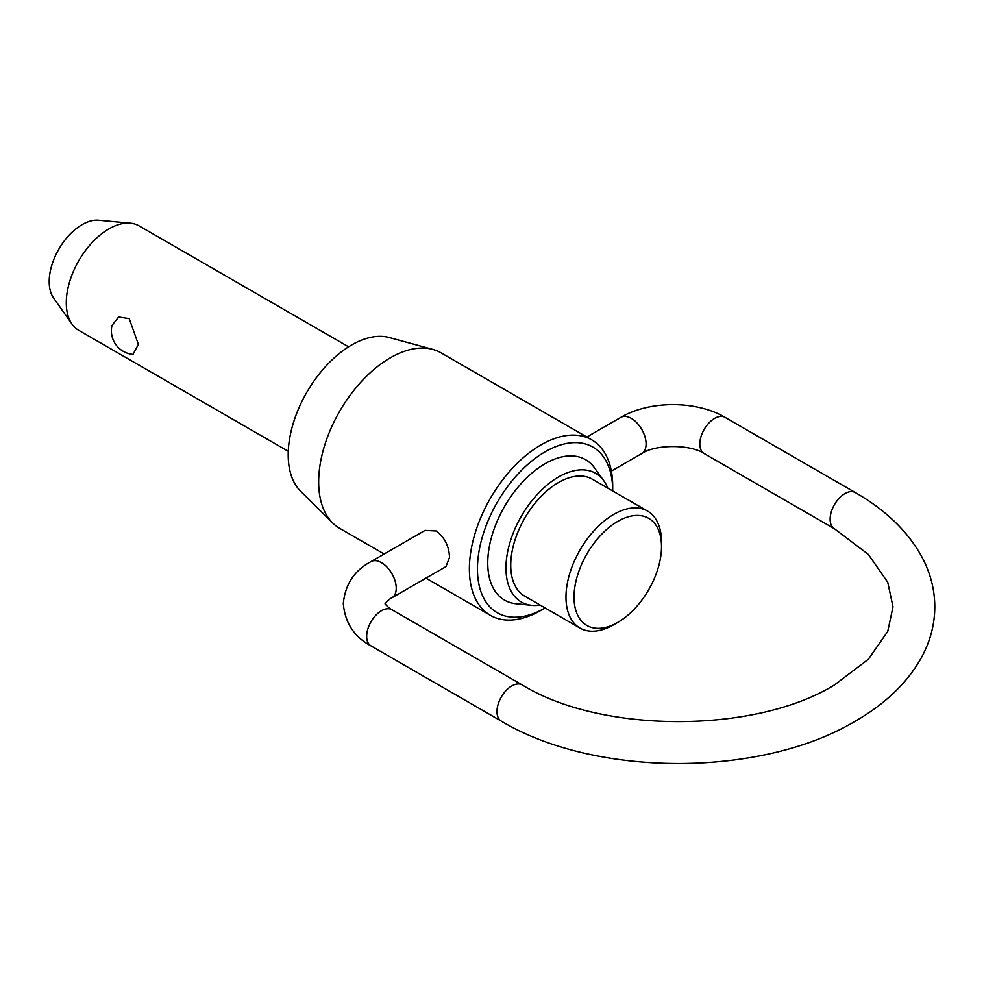 <?xml version="1.0" encoding="UTF-8"?>
<svg xmlns="http://www.w3.org/2000/svg" width="984" height="984" viewBox="0 0 984 984"><rect width="100%" height="100%" fill="white"/><g stroke="black" fill="none" stroke-linecap="round" stroke-linejoin="round"><path stroke-width="1.48" d="M348.582 346.823L139.101 225.877A60.319 34.821 120 0 0 130.319 223.159A60.319 34.821 120 0 0 87.638 247.747A60.319 34.821 120 0 0 66.285 302.74A60.319 34.821 120 0 0 72.029 324.117A60.319 34.821 120 0 0 78.781 330.353L288.275 451.299M111.991 325.433L118.597 317.008L129.212 318.619L138.375 344.363L132.988 354.424A23.751 23.751 0 0 1 111.991 325.433M647.521 511.053L592.282 479.159A67.552 39.003 120 0 0 540.228 497.264A67.552 39.003 120 0 0 510.733 565.246A67.552 39.003 120 0 0 524.73 596.169L579.97 628.063A67.552 39.003 -60 0 1 565.972 597.14A67.552 39.003 -60 0 1 595.455 529.158A67.552 39.003 -60 0 1 647.521 511.053A67.552 39.003 -60 0 1 661.506 541.987L661.506 546.637A61.857 35.719 120 0 0 617.768 521.385A61.857 35.719 120 0 0 574.029 597.14A61.857 35.719 120 0 0 617.768 622.392A61.857 35.719 120 0 0 661.506 546.637M531.889 605.357L516.034 603.745A81.069 46.801 -60 0 1 487.744 563.008A81.069 46.801 -60 0 1 530.019 474.731A81.069 46.801 -60 0 1 594.496 467.843L603.807 480.77A74.317 42.902 120 0 0 544.706 487.08A74.317 42.902 120 0 0 505.961 568.002A74.317 42.902 120 0 0 531.889 605.357A74.317 42.902 120 0 0 540.204 605.111M607.755 488.101A74.317 42.902 120 0 0 603.807 480.77M612.7 490.954A95.632 55.215 120 0 0 612.7 490.868L612.7 486.219A101.34 58.511 -60 0 0 591.704 439.823A101.34 58.511 -60 0 0 513.623 466.982A101.34 58.511 -60 0 0 469.38 568.961A101.34 58.511 -60 0 0 490.376 615.344A101.34 58.511 -60 0 0 541.04 610.326L545.074 608.001A95.632 55.215 120 0 0 545.136 607.964M612.7 490.868A95.632 55.215 120 0 0 545.074 451.828A95.632 55.215 120 0 0 477.449 568.961A95.632 55.215 120 0 0 545.074 608.001M617.768 622.392L613.745 624.717A67.552 39.003 -60 0 1 579.97 628.063M72.029 324.117L53.628 298.054A46.494 26.839 -60 0 1 49.2 281.584A46.494 26.839 -60 0 1 65.657 239.198A46.494 26.839 -60 0 1 98.548 220.244L130.319 223.159M332.604 522.934L300.55 491.139A89.704 51.795 -60 0 1 288.201 454.854A89.704 51.795 -60 0 1 323.01 369.394A89.704 51.795 -60 0 1 389.233 337.537L432.788 349.406A101.34 58.511 120 0 0 357.979 385.396A101.34 58.511 120 0 0 318.668 481.939A101.34 58.511 120 0 0 332.604 522.934A101.34 58.511 120 0 0 339.652 528.322L384.154 554.017M591.704 439.823L440.98 352.813A101.34 58.511 120 0 0 432.788 349.406M425.039 530.401L436.269 530.991C444.719 537.485 449.134 546.317 449.503 557.473L445.937 566.599L391.903 597.805A20.898 12.066 -120 0 0 396.232 588.235A20.898 12.066 -120 0 0 387.106 567.202A20.898 12.066 -120 0 0 371.005 561.606L425.039 530.401M586.821 437.007L620.867 417.351A20.898 12.066 60 0 1 636.968 422.948A20.898 12.066 60 0 1 646.094 443.981A20.898 12.066 60 0 1 641.765 453.55L611.359 471.102M834.457 528.777L704.15 453.55A20.898 12.066 -60 0 1 699.821 443.981A20.898 12.066 -60 0 1 714.605 418.384A20.898 12.066 -60 0 1 725.048 417.351L855.354 492.578A20.898 12.066 120 0 0 844.899 493.611A20.898 12.066 120 0 0 830.127 519.208A20.898 12.066 120 0 0 834.457 528.777L868.38 554.447L887.74 582.282L893.005 606.845L887.74 631.408L868.38 659.255L834.457 684.926C755.294 733.818 601.359 733.818 522.209 684.926A20.898 12.066 120 0 0 511.754 685.959A20.898 12.066 120 0 0 496.981 711.555A20.898 12.066 120 0 0 501.311 721.124C595.32 777.631 761.333 777.631 855.354 721.124C885.243 703.929 907.199 682.884 921.221 657.976C930.188 641.666 934.714 624.631 934.8 606.845C934.714 589.072 930.188 572.024 921.221 555.714C907.199 530.819 885.243 509.773 855.354 492.578M371.005 561.606C354.302 570.474 345.077 584.521 343.305 603.745C345.077 622.97 354.302 637.017 371.005 645.885A20.898 12.066 -60 0 1 366.675 636.316A20.898 12.066 -60 0 1 381.448 610.732A20.898 12.066 -60 0 1 391.903 609.699L522.209 684.926M620.867 417.351C649.637 400.39 696.278 400.39 725.048 417.351M391.903 597.805C391.251 597.497 384.818 603.204 385.076 603.955M371.005 645.885L501.311 721.124M391.903 609.699C391.251 609.994 384.818 604.299 385.076 603.536M704.15 453.55C690.547 444.214 655.369 444.214 641.765 453.55M425.949 578.149L490.376 615.344"/></g></svg>
